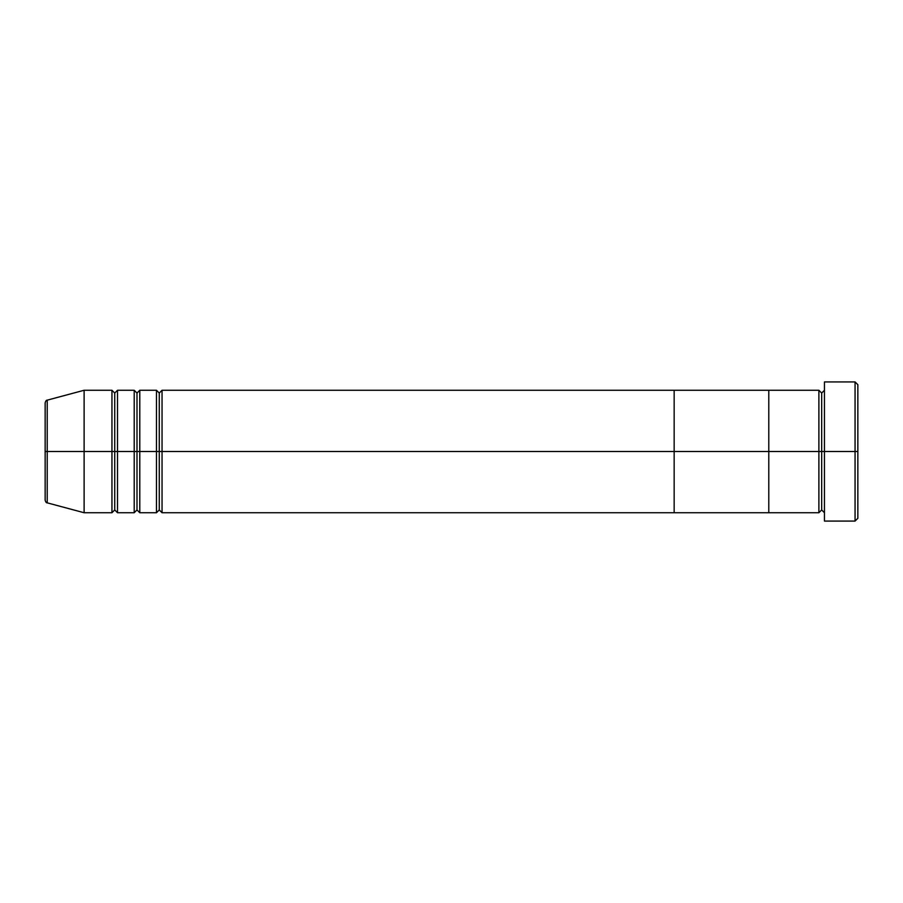 <?xml version="1.0" encoding="UTF-8"?>
<svg xmlns="http://www.w3.org/2000/svg" width="903" height="903" viewBox="0 0 903 903"><rect width="100%" height="100%" fill="white"/><g stroke="black" fill="none" stroke-linecap="round" stroke-linejoin="round"><path stroke-width="1.35" d="M824.45 512.735L821.674 509.947L818.886 512.735L818.886 451.5L821.674 451.5L821.674 393.053L821.674 451.5L824.45 451.5L824.45 521.076L824.45 381.924L824.45 451.5L857.85 451.5L857.85 384.701L857.85 518.299L857.85 451.5L855.062 451.5L855.062 521.076L855.062 451.5L821.674 451.5L821.674 393.053L821.674 451.5L818.886 451.5L818.886 390.265L818.886 451.5L768.792 451.5L768.792 512.735L768.792 390.265L768.792 451.5L818.886 451.5L818.886 390.265L674.157 390.265L674.157 451.5L159.267 451.5L159.267 393.053L159.267 451.5L156.479 451.5L156.479 390.265L156.479 451.5L136.996 451.5L136.996 393.053L136.996 451.5L134.208 451.5L134.208 390.265L134.208 451.5L114.726 451.5L114.726 393.053L114.726 451.5L111.949 451.5L111.949 390.265L111.949 451.5L47.216 451.5L47.216 502.847L47.216 451.5L45.15 451.5L45.15 500.149C45.681 502.068 46.369 502.96 47.216 502.847L47.216 451.5L84.114 451.5L84.114 512.735L84.114 451.5L111.949 451.5L111.949 390.265L84.114 390.265L84.114 451.5L84.114 390.265L47.216 400.153L47.216 451.5L47.216 400.153L47.216 451.5L45.15 451.5L45.15 402.851C45.681 400.932 46.369 400.04 47.216 400.153M855.062 451.5L855.062 381.924L855.062 451.5M818.886 451.5L818.886 512.735L818.886 451.5M821.674 451.5L821.674 509.947L821.674 451.5M162.043 512.735L159.267 509.947L156.479 512.735L156.479 451.5L159.267 451.5L159.267 509.947L159.267 393.053L159.267 509.947L159.267 451.5L162.043 451.5L162.043 390.265L162.043 512.735L674.157 512.735L674.157 390.265L162.043 390.265L162.043 451.5L674.157 451.5L674.157 390.265L674.157 512.735L674.157 451.5L768.792 451.5L674.157 451.5L674.157 512.735L768.792 512.735L768.792 390.265L768.792 512.735L818.886 512.735M139.784 512.735L136.996 509.947L134.208 512.735L134.208 451.5L136.996 451.5L136.996 509.947L136.996 393.053L136.996 509.947L136.996 451.5L139.784 451.5L139.784 390.265L139.784 512.735L156.479 512.735M117.514 512.735L114.726 509.947L111.949 512.735L111.949 451.5L114.726 451.5L114.726 509.947L114.726 393.053L114.726 509.947L114.726 451.5L117.514 451.5L117.514 390.265L117.514 512.735L134.208 512.735M134.208 451.5L134.208 390.265L117.514 390.265L117.514 451.5L134.208 451.5L134.208 512.735L134.208 451.5M156.479 451.5L156.479 390.265L139.784 390.265L139.784 451.5L156.479 451.5L156.479 512.735L156.479 451.5M117.514 451.5L117.514 512.735L117.514 451.5M111.949 451.5L111.949 512.735L111.949 451.5M139.784 451.5L139.784 512.735L139.784 451.5M162.043 451.5L162.043 512.735L162.043 451.5M824.45 521.076L855.062 521.076L857.85 518.299M818.886 390.265L821.674 393.053L824.45 390.265M857.85 384.701L855.062 381.924L824.45 381.924M162.043 390.265L159.267 393.053L156.479 390.265M139.784 390.265L136.996 393.053L134.208 390.265M117.514 390.265L114.726 393.053L111.949 390.265M111.949 512.735L84.114 512.735L47.216 502.847"/></g></svg>
